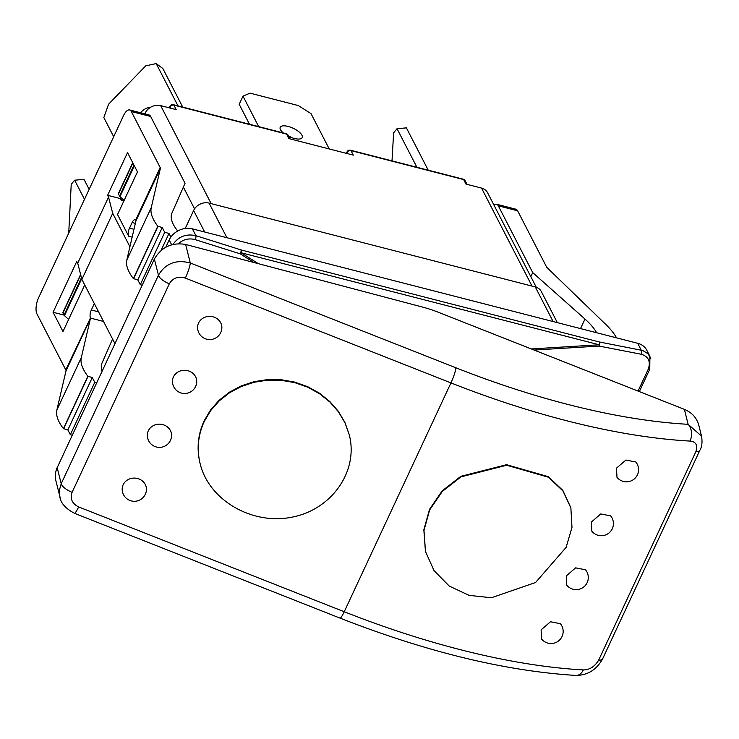 <?xml version="1.0" encoding="UTF-8"?>
<svg xmlns="http://www.w3.org/2000/svg" width="739" height="739" viewBox="0 0 739 739"><rect width="100%" height="100%" fill="white"/><g stroke="black" fill="none" stroke-linecap="round" stroke-linejoin="round"><path stroke-width="1.11" d="M185.637 244.452L422.865 307.156A60.672 23.075 -155 0 1 438.532 312.338L684.379 409.36C691.907 412.547 696.692 417.784 698.752 425.073L701.533 436.149L688.129 424.306A412.565 156.936 -155 0 1 455.889 367.791L190.283 262.973C176.15 259.287 165.536 263.361 158.432 275.204A12.138 4.619 25 0 0 169.323 283.804C172.88 277.91 178.219 275.998 185.341 278.086A12.138 1.764 -68.5 0 0 190.283 262.973L185.637 244.452C171.864 242.198 161.444 247.057 154.377 259.038L56.395 469.367L55.296 474.05L55.351 478.687L60.644 499.49M204.223 421.516C198.015 435.169 196.666 449.266 200.167 463.806C208.989 500.174 251.934 525.217 291.766 517.208C331.728 509.734 358.701 471.131 349.288 434.874L345.039 422.967L338.517 411.9L329.936 402.053L319.571 393.73L307.757 387.199L294.879 382.673L281.356 380.308L267.61 380.16L254.096 382.257L241.256 386.515L229.487 392.797L219.178 400.917L210.67 410.588L204.223 421.516M200.103 463.529L200.029 463.251C196.528 448.702 197.876 434.606 204.084 420.962L210.532 410.034L219.04 400.353L229.349 392.243L241.108 385.961L253.957 381.703L267.472 379.606L281.217 379.744L294.741 382.118L307.618 386.645L319.433 393.166L329.797 401.499L338.379 411.346L344.901 422.403L349.224 434.597M566.12 547.368L571.977 527.434L570.868 507.896L562.979 490.992L548.495 477.246L506.677 465.237L460.979 476.877L442.338 491.389L429.673 509.901L423.983 530.362L425.479 551.534L434.033 570.619L449.294 586.101L469.034 595.357L491.389 597.759L535.563 582.517L566.12 547.368M425.424 551.312L423.844 529.808L429.535 509.347L442.199 490.835L460.84 476.322L506.548 464.692L548.356 476.692L562.841 490.428L570.785 507.554M635.799 461.967A12.138 12.138 0 0 1 634.099 479.103A12.138 12.138 0 0 1 616.982 477.302L616.511 468.156L625.896 460.046L635.789 461.977M591.376 522.067L600.761 513.947L610.654 515.877A12.138 12.138 0 0 1 608.964 533.004A12.138 12.138 0 0 1 591.847 531.202L591.376 522.067M566.24 575.967L575.626 567.857L585.519 569.787A12.138 12.138 0 0 1 583.828 586.914A12.138 12.138 0 0 1 566.711 585.112L566.24 575.967M684.379 409.36L688.129 424.306A12.138 8.138 93.2 0 1 690.014 441.072C695.99 441.673 697.93 445.211 695.852 451.705L598.627 660.204C594.664 666.689 589.556 669.922 583.302 669.922A12.138 8.138 93.2 0 1 576.023 675.437C505.208 671.067 426.532 651.955 339.977 618.09A12.138 1.764 -68.5 0 0 344.235 611.744L78.63 506.926C72.08 503.61 69.9 498.742 72.099 492.303A12.138 4.619 -155 0 1 61.208 483.703L59.379 490.308L59.868 497.061M541.105 629.868L550.481 621.758L560.384 623.688A12.138 12.138 0 0 1 558.693 640.815A12.138 12.138 0 0 1 541.576 639.013L541.105 629.868M198.56 323.045A12.138 11.085 2.3 0 1 212.37 316.643A12.138 11.085 2.3 0 1 221.857 327.931A12.138 12.138 0 0 1 209.239 339.57A12.138 12.138 0 0 1 197.599 326.961A12.138 11.085 2.3 0 1 198.56 323.045M123.154 484.756A12.138 11.085 2.3 0 1 136.955 478.364A12.138 11.085 2.3 0 1 146.442 489.652A12.138 12.138 0 0 1 133.833 501.291A12.138 12.138 0 0 1 122.194 488.673A12.138 11.085 2.3 0 1 123.154 484.756M148.29 430.855A12.138 11.085 2.3 0 1 162.09 424.454A12.138 11.085 2.3 0 1 171.577 435.742A12.138 12.138 0 0 1 158.968 447.381A12.138 12.138 0 0 1 147.329 434.772A12.138 11.085 2.3 0 1 148.29 430.855M173.425 376.945A12.138 11.085 2.3 0 1 187.226 370.553A12.138 11.085 2.3 0 1 196.713 381.841A12.138 12.138 0 0 1 184.103 393.481A12.138 12.138 0 0 1 172.464 380.871A12.138 11.085 2.3 0 1 173.425 376.945M74.279 513.217A12.138 1.764 -68.5 0 0 74.371 513.272A12.138 1.764 -68.5 0 0 78.63 506.926M650.883 358.877L648.14 353.824L642.828 350.535L599.218 341.954A3.03 1.238 104.4 0 1 599.227 344.79A3.03 1.192 86.5 0 1 599.126 346.074A3.03 1.543 -79 0 0 599.218 341.954L241.043 249.921L195.909 235.676A3.03 0.915 107.5 0 1 195.161 239.63L240.295 253.865A3.03 1.182 -57.7 0 0 241.062 252.747A3.03 1.238 -75.6 0 0 241.043 249.921A3.03 0.915 107.5 0 1 240.295 253.865L253.985 262.521M392.003 160.88L393.628 132.817L397.037 128.706L416.916 167.282M428.214 170.182L406.413 127.865L397.037 128.706M329.224 148.945L311.027 113.63L298.307 105.557L250.022 93.151L243.002 96.144L239.205 104.282L249.496 124.263M291.877 137.703A12.138 4.619 25 0 0 288.496 136.004M283.342 132.955A12.138 4.619 -155 0 1 280.21 127.311A12.138 4.619 -155 0 1 288.108 126.424A12.138 4.619 -155 0 1 302.205 137.574A12.138 4.619 -155 0 1 288.672 136.345M243.002 96.144L258.705 126.628M211.188 203.65L160.686 105.64L176.242 109.631L173.914 105.123L286.584 134.073L288.912 138.59L353.297 155.135L350.97 150.617L463.639 179.568L465.958 184.085L481.523 188.085L532.025 286.095M182.727 107.1L162.848 68.524L156.178 63.563L145.731 65.863L108.578 104.208L103.839 117.575L113.686 136.697M140.512 112.744A12.138 6.272 126.6 0 1 141.103 112.106A12.138 6.272 126.6 0 1 149.832 107.737M177.988 105.88L156.178 63.563M144.835 113.852L145.213 113.049L145.749 114.092M160.686 105.64A12.138 10.069 152.7 0 0 145.213 113.049M89.142 189.332L84.006 179.365L74.639 180.205L71.221 184.316L68.736 233.09M84.486 199.318L74.639 180.205M557.345 322.629L541.317 291.545A12.138 10.069 152.7 0 0 535.276 286.926L209.082 203.105A12.138 10.069 152.7 0 0 193.609 210.513L185.221 228.49M142.184 285.189L140.29 284.7L137.805 279.887L133.38 278.603A72.81 27.694 25 0 1 126.84 259.952L135.939 220.887A6.069 2.309 -155 0 0 135.948 220.425L135.708 219.973A6.069 2.476 -75.6 0 0 135.182 219.668A6.069 2.476 -75.6 0 0 132.124 222.531L135.366 223.363M94.343 303.627A6.069 2.476 -75.6 0 0 93.945 304.403L94.869 304.644M98.592 311.867L91.331 310.001L93.945 304.403M135.939 220.887L160.363 168.51A6.069 2.309 25 0 0 160.169 167.504L135.708 219.973M160.363 168.51L151.264 207.576A72.81 27.694 25 0 0 157.804 226.226L162.229 227.51L164.714 232.323L169.009 233.422L170.885 237.062M90.417 318.527A6.069 2.309 25 0 0 90.417 318.066L65.789 369.897A6.069 2.309 -155 0 1 65.983 370.913L90.417 318.527L81.308 357.593A72.81 27.694 -155 0 0 87.849 376.243L92.283 377.527L94.758 382.34L96.652 382.83M65.789 369.897L36.95 313.918A12.138 4.951 104.4 0 1 38.594 297.734L123.487 115.681A12.138 4.951 104.4 0 1 129.611 109.945A12.138 4.951 104.4 0 1 131.33 111.524L160.169 167.504M91.331 310.001A6.069 2.476 -75.6 0 0 90.26 317.428M84.717 284.94L62.991 331.525L53.069 312.274L76.782 261.421L77.715 263.223L108.541 197.11L107.617 195.308L127.533 152.594L137.454 171.845L117.529 214.559L128.697 236.221L132.161 237.108M133.99 229.275L129.51 228.129A6.069 2.476 -75.6 0 0 128.697 236.221M129.51 228.129L132.124 222.531M107.617 195.308L120.494 198.615L121.418 200.426L123.838 201.045M108.541 197.11L112.707 213.322L81.881 279.425L77.715 263.223M129.916 246.734L112.707 213.322M493.938 205.072A12.138 4.951 104.4 0 1 496.58 204.241A12.138 4.951 104.4 0 1 498.308 205.821L517.623 210.791L546.463 266.77A6.069 2.309 25 0 0 547.414 267.971L605.694 324.347A72.81 27.694 -155 0 1 616.548 337.843M517.623 210.791A12.138 4.951 -75.6 0 0 515.896 209.202L496.58 204.241M177.711 231.021A60.672 23.075 -155 0 1 172.011 212.924L185.055 183.263L150.645 116.485A12.138 4.951 -75.6 0 0 148.918 114.905L129.611 109.945M72.228 435.206L70.334 434.717L67.849 429.904L63.425 428.62A72.81 27.694 -155 0 1 56.885 409.979L65.983 370.913M165.822 247.177L169.176 239.972A18.198 15.103 152.7 0 1 192.389 228.85L195.909 235.676C186.246 233.552 178.607 236.471 172.972 244.415M192.389 228.85L637.692 343.284L641.212 350.11A3.03 1.543 101 0 1 641.129 354.23C648.611 356.521 650.939 361.593 648.131 369.454L638.043 391.079M649.951 356.392L646.764 350.203A18.198 15.103 152.7 0 0 637.692 343.284M53.069 312.274L64.034 315.091M120.984 197.572L120.494 198.615M122.221 198.708L121.418 200.426M81.881 279.425L114.942 343.607M112.577 339.016L102.056 362.951A60.672 23.075 25 0 0 102.047 371.255M133.519 278.788L157.943 226.411M137.805 279.887L162.229 227.51M140.29 284.7L164.714 232.323M161.084 250.41L169.009 233.422M70.334 434.717L94.758 382.34M67.849 429.904L92.283 377.527M63.563 428.805L87.987 376.428M596.604 332.716A60.672 23.075 25 0 0 584.965 319.045L532.717 272.608L498.308 205.821M530.824 276.654L532.717 272.608M536.274 287.24L487.564 192.694A12.138 10.069 152.7 0 0 481.523 188.085M132.734 162.682L118.369 193.489A2.429 0.924 25 0 0 118.425 193.96L119.533 196.103A2.429 0.924 25 0 0 119.977 196.648L124.115 200.435M80.606 274.474L62.88 312.486A2.429 0.924 25 0 0 62.935 312.957L64.044 315.1A2.429 0.924 25 0 0 64.487 315.645L68.625 319.442M455.889 367.791A12.138 1.764 111.5 0 1 450.947 382.904A424.703 161.545 25 0 0 690.014 441.072M185.341 278.086L450.947 382.904L344.235 611.744A424.703 161.545 -155 0 0 583.302 669.922M695.852 451.705A12.138 4.619 25 0 0 699.916 450.217A12.138 4.619 25 0 0 699.962 450.106M701.514 436.13C702.503 442.051 701.976 446.744 699.907 450.217L602.691 658.726A12.138 4.619 -155 0 1 598.627 660.204M154.377 259.038L158.432 275.204L61.208 483.703L57.152 467.538M72.099 492.303L169.323 283.804M258.345 263.675L241.062 252.747L599.227 344.79L531.295 348.947M178.404 243.676C183.3 239.316 188.888 237.976 195.161 239.63M126.84 259.952L151.264 207.576M90.417 318.066L103.525 321.437M131.33 111.524L150.645 116.485M193.609 210.513L204.675 232.009M226.91 237.718L209.082 203.105M535.276 286.926L553.114 321.548M534.103 350.055L599.126 346.074L641.129 354.23M649.793 369.112A3.03 1.155 -155 0 1 649.775 369.158A3.03 1.155 -155 0 1 648.131 369.454M169.176 239.972L171.651 244.766M133.38 278.603L157.804 226.226M63.425 428.62L87.849 376.243M56.885 409.979L81.308 357.593M580.521 328.587L584.965 319.045M183.364 187.106L194.56 208.832M465.145 180.722A3.03 2.522 152.7 0 0 463.639 179.568A3.03 1.238 104.4 0 0 463.205 179.18A3.03 3.03 0 0 1 465.145 180.722L467.02 184.353M346.656 153.426L347.099 152.474A3.03 2.522 152.7 0 1 350.97 150.617A3.03 1.238 -75.6 0 0 350.535 150.22L463.205 179.18M288.099 135.228A3.03 2.522 152.7 0 0 286.584 134.073A3.03 1.238 104.4 0 0 286.159 133.676A3.03 3.03 0 0 1 288.099 135.228L289.965 138.858M347.736 153.703L347.099 152.474A3.03 1.155 -155 0 1 347.034 151.883L346.351 153.343M169.61 107.931L170.053 106.979A3.03 2.522 152.7 0 1 173.914 105.123A3.03 1.238 -75.6 0 0 173.489 104.726L286.159 133.676M170.681 108.208L170.053 106.979A3.03 1.155 -155 0 1 169.979 106.379L169.296 107.848M118.425 193.96L132.881 162.968M133.981 165.111L119.533 196.103M62.935 312.957L80.699 274.853M81.447 277.772L64.044 315.1M119.977 196.648L134.35 165.822M64.487 315.645L81.696 278.732M349.288 434.874L349.15 434.32M200.167 463.806L200.029 463.251M570.887 507.887L570.739 507.314M425.461 551.543L425.322 550.989M602.691 658.726C596.632 669.71 587.745 675.28 576.023 675.437M59.905 497.061C60.774 503.12 65.595 508.515 74.38 513.254M74.38 513.272L339.977 618.09M649.895 356.3L649.775 369.158L639.327 391.578M350.535 150.22A3.03 3.03 0 0 0 347.034 151.883M173.489 104.726A3.03 3.03 0 0 0 169.979 106.379"/></g></svg>
